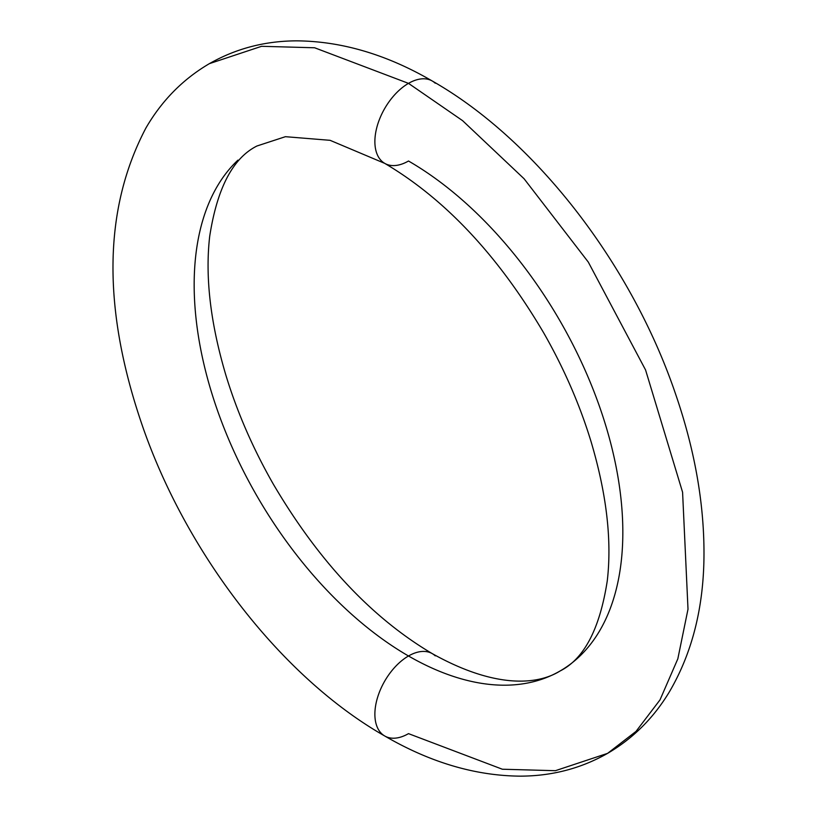 <?xml version="1.0" encoding="UTF-8"?>
<svg xmlns="http://www.w3.org/2000/svg" width="817" height="817" viewBox="0 0 817 817"><rect width="100%" height="100%" fill="white"/><g stroke="black" fill="none" stroke-linecap="round" stroke-linejoin="round"><path stroke-width="1.23" d="M579.039 656.868A303.107 175.001 60 0 1 408.5 655.99A303.107 175.001 60 0 1 216.454 407.509A303.107 175.001 60 0 1 237.951 160.132A303.107 175.001 -120 0 0 216.454 407.509A303.107 175.001 -120 0 0 408.5 655.99A47.549 27.451 -60 0 1 435.247 655.857A47.549 27.451 120 0 0 408.5 655.99A303.107 175.001 -120 0 0 579.039 656.868A303.107 175.001 -120 0 0 600.546 409.491A303.107 175.001 -120 0 0 408.5 161.01A47.549 27.451 -60 0 1 381.743 161.143A47.549 27.451 -60 0 1 378.373 122.346A47.549 27.451 -60 0 1 408.5 83.365A47.549 27.451 -60 0 1 435.247 83.232A47.549 27.451 120 0 0 408.5 83.365L462.585 120.65L524.095 178.77L588.301 262.094L645.573 369.968L682.583 492.243L688.006 609.176L677.834 658.819L660.013 699.873L636.024 731.399L607.603 753.356L555.386 770.697L502.353 769.226L408.5 733.635A47.549 27.451 -60 0 1 381.743 733.768A47.549 27.451 -60 0 1 378.373 694.971A47.549 27.451 -60 0 1 408.5 655.99A47.549 27.451 120 0 0 378.373 694.971A47.549 27.451 120 0 0 381.743 733.768M607.603 753.356C581.071 768.44 552.006 776.038 520.388 776.15C475.331 775.803 430.11 762.414 384.725 735.984C281.487 677.252 185.99 553.385 141.831 424.166C102.033 307.478 103.412 208.733 145.967 127.922C161.878 100.532 183.028 79.106 209.397 63.644C235.919 48.56 264.994 40.962 296.602 40.85C341.669 41.197 386.89 54.586 432.275 81.016C535.503 139.748 631.01 263.625 675.169 392.834C694.44 448.533 704.05 502.149 703.988 553.671C703.907 606.551 692.408 652.538 669.501 691.652C653.743 717.857 633.104 738.415 607.603 753.356L636.024 731.399L660.013 699.873L677.834 658.819L688.006 609.176L682.583 492.243L645.573 369.968L588.301 262.094L524.095 178.77L462.585 120.65L408.5 83.365L314.637 47.774L261.603 46.303L209.397 63.644L261.603 46.303L314.637 47.774L408.5 83.365A47.549 27.451 120 0 0 378.373 122.346A47.549 27.451 120 0 0 381.743 161.143M432.275 653.631C371.725 617.856 318.681 561.259 273.133 483.838C253.117 448.717 237.481 412.891 226.238 376.361C210.48 323.726 204.975 277.014 209.714 236.205C217.189 188.094 232.927 158.018 256.947 145.998L285.429 136.684L330.099 140.32L384.725 163.369C445.275 199.144 498.319 255.741 543.867 333.162C563.883 368.283 579.519 404.109 590.762 440.639C606.52 493.274 612.025 539.986 607.276 580.795C599.811 628.906 584.063 658.982 560.053 671.002C538.893 684.278 496.93 689.793 432.275 653.631"/></g></svg>
